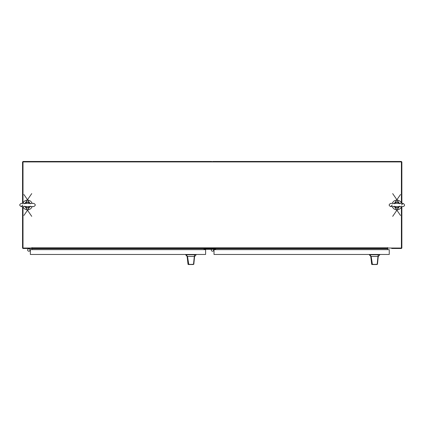 <?xml version="1.0" encoding="UTF-8"?>
<svg xmlns="http://www.w3.org/2000/svg" width="426" height="426" viewBox="0 0 426 426"><rect width="100%" height="100%" fill="white"/><g stroke="black" fill="none" stroke-linecap="round" stroke-linejoin="round"><path stroke-width="0.64" d="M212.164 161.923A0.687 0.687 0 0 0 211.52 161.47L23.004 161.47L23.004 203.154M394.071 248.491L401.404 248.454M28.286 248.491L23.004 248.454M23.004 206.802L23.004 248.038L31.982 248.038L31.913 247.591L31.982 249.663M387.623 249.663L387.697 247.591L387.623 248.038L401.404 248.038L401.404 206.802M401.862 206.573L401.862 247.804A0.687 0.687 0 0 1 401.175 248.491L391.675 248.491M29.367 248.491L31.838 248.491L31.838 248.038M401.404 203.154L401.404 161.923L22.546 161.923L22.546 203.388M22.546 206.573L22.546 247.804A0.687 0.687 0 0 0 23.233 248.491L387.772 248.491L387.772 248.038M215.636 249.663L215.636 249.056L203.969 249.056L203.969 249.663M29.202 248.491L29.74 249.183M401.819 248.038L401.862 247.735M401.862 203.388L401.862 161.923L401.404 161.923L401.404 161.47L212.893 161.47A0.687 0.687 0 0 0 212.244 161.923M22.589 248.038L22.546 247.735M32.099 203.388A4.856 4.856 0 0 0 22.919 203.388M22.919 206.573A4.856 4.856 0 0 0 32.099 206.573M401.494 203.388A4.856 4.856 0 0 0 392.309 203.388M392.309 206.573A4.856 4.856 0 0 0 401.494 206.573M194.091 261.426L194.57 256.463L193.814 264.269L188.771 264.53L187.515 256.463L186.151 254.759L185.677 254.759L187.12 256.463L194.304 256.463L193.516 264.312L193.814 264.269M189.357 264.53L188.004 264.269L187.19 256.463M192.323 256.463L193.154 256.463M190.603 264.53L189.948 264.53M194.57 256.463L194.362 254.759L186.151 254.759M194.703 256.463L196.141 254.759L194.362 254.759M188.004 264.269L193.266 264.53M188.287 264.53L188.771 264.53M189.229 264.53L192.589 264.53M377.745 261.431L378.224 256.468L377.473 264.274L372.425 264.53L371.168 256.468L369.805 254.764L369.331 254.764L370.774 256.468L377.963 256.468L377.175 264.317L377.473 264.274M373 264.53L371.658 264.274L370.844 256.468M375.977 256.468L376.808 256.468M374.012 264.53L373.645 264.53M371.658 264.274L376.925 264.53M378.224 256.468L378.016 254.764L369.805 254.764M378.357 256.468L379.8 254.764L378.016 254.764M371.946 264.53L372.425 264.53M373.123 264.53L376.004 264.53M29.314 251.1A1.214 1.214 0 0 1 27.615 249.987A1.214 1.214 0 0 1 29.873 249.375M29.24 251.127L30.352 250.728M30.352 250.073L29.831 249.311M29.98 250.366A1.214 1.214 0 0 1 28.451 251.143A1.214 1.214 0 0 1 27.674 249.615A1.214 1.214 0 0 1 29.202 248.837A1.214 1.214 0 0 1 29.98 250.366A1.214 1.214 0 0 1 28.451 251.143A1.214 1.214 0 0 1 27.674 249.615A1.214 1.214 0 0 1 29.202 248.837A1.214 1.214 0 0 1 29.98 250.366M204.256 249.322A0.288 0.288 0 0 0 203.969 249.615A0.288 0.288 0 0 1 204.256 249.322A0.288 0.288 0 0 0 203.969 249.615A0.288 0.288 0 0 1 204.256 249.322L215.348 249.322A0.288 0.288 0 0 1 215.636 249.615A0.288 0.288 0 0 0 215.348 249.322A0.288 0.288 0 0 1 215.636 249.615A0.288 0.288 0 0 0 215.348 249.322M212.968 251.106A1.214 1.214 0 0 1 211.472 249.322A1.214 1.214 0 0 0 211.328 249.62A1.214 1.214 0 0 1 211.472 249.322M214.006 250.078L213.495 249.322A1.214 1.214 0 0 1 213.639 250.371A1.214 1.214 0 0 0 213.495 249.322A1.214 1.214 0 0 1 213.532 249.375M212.893 251.132L214.006 250.733M213.639 250.371A1.214 1.214 0 0 1 212.111 251.148A1.214 1.214 0 0 1 211.328 249.62A1.214 1.214 0 0 0 212.111 251.148A1.214 1.214 0 0 0 213.495 249.322M27.919 249.183L28.457 248.491M29.863 206.535L29.602 207.132L30.054 206.573A3.003 3.003 0 0 1 25.416 207.132L25.027 206.573M24.964 206.573L25.416 207.132A3.003 3.003 0 0 1 24.964 206.573A3.003 3.003 0 0 0 30.054 206.573M27.94 203.388L29.602 202.829A3.003 3.003 0 0 1 30.054 203.388L29.602 202.829A3.003 3.003 0 0 0 25.416 202.829L24.964 203.388A3.003 3.003 0 0 1 25.416 202.829L27.072 203.388M27.072 206.573L25.587 206.961L25.288 206.573M25.432 207.057L25.587 206.961A2.758 2.758 0 0 0 29.431 206.961L27.94 206.573M25.379 203.351L25.587 203A2.758 2.758 0 0 1 29.431 203L29.729 203.388M25.432 202.904L25.027 203.388M29.586 207.057L29.99 206.573M29.586 202.904L29.99 203.388M399.253 206.535L398.992 207.132L399.444 206.573A3.003 3.003 0 0 1 394.359 206.573L394.811 207.132L394.417 206.573M394.551 203.426L394.811 202.829L394.359 203.388A3.003 3.003 0 0 1 399.444 203.388L398.992 202.829L399.386 203.388M396.468 206.573L394.977 206.961L394.684 206.573M394.822 207.057L394.977 206.961A2.758 2.758 0 0 0 398.827 206.961L397.336 206.573M397.336 203.388L398.827 203L399.119 203.388M398.981 202.904L398.827 203A2.758 2.758 0 0 0 394.977 203L396.468 203.388M394.822 202.904L394.417 203.388M398.981 207.057L399.386 206.573M398.992 207.132A3.003 3.003 0 0 1 394.811 207.132A3.003 3.003 0 0 0 398.992 207.132M394.811 202.829A3.003 3.003 0 0 1 398.992 202.829A3.003 3.003 0 0 0 394.811 202.829M30.352 254.46L30.352 249.663L205.604 249.663L205.604 254.46L30.352 254.46M214.006 254.46L214.006 249.663L389.257 249.663L389.257 254.46L214.006 254.46M31.838 247.804L387.623 247.804M31.982 248.725L387.623 248.725M195.225 254.759L195.225 254.46M186.593 254.46L186.593 254.759M195.598 254.759L195.598 254.46M186.221 254.759L186.221 254.46M378.879 254.764L378.879 254.46M370.253 254.46L370.253 254.764M379.252 254.764L379.252 254.46M369.875 254.764L369.875 254.46M30.054 203.388A3.003 3.003 0 0 0 24.964 203.388M399.444 203.388A3.003 3.003 0 0 0 394.359 203.388M394.359 206.573A3.003 3.003 0 0 0 399.444 206.573M187.642 260.803L187.12 256.463M196.141 254.759L196.141 254.46M185.677 254.759L185.677 254.46M371.296 260.808L370.774 256.468M379.8 254.764L379.8 254.46M369.331 254.764L369.331 254.46M25.262 203.431L21.3 203.388C19.25 204.448 19.25 205.513 21.3 206.573L33.718 206.573C35.768 205.513 35.768 204.448 33.718 203.388L29.367 203.388M33.718 203.388L21.3 203.388M22.892 204.981L21.3 206.573M24.697 206.125L31.726 216.349M30.321 206.125L23.904 215.46M30.321 203.836L23.904 194.501M24.697 203.836L31.726 193.612M390.695 206.573L403.108 206.573C405.046 205.801 405.046 204.741 403.108 203.388L390.695 203.388C388.666 204.528 388.666 205.588 390.695 206.573L392.282 204.981M398.757 203.388L403.108 203.388L401.521 204.981M394.093 206.125L400.509 215.46M399.71 206.125L392.681 216.349M399.71 203.836L392.681 193.612M394.657 203.431L395.046 203.388M394.093 203.836L400.509 194.501"/></g></svg>
